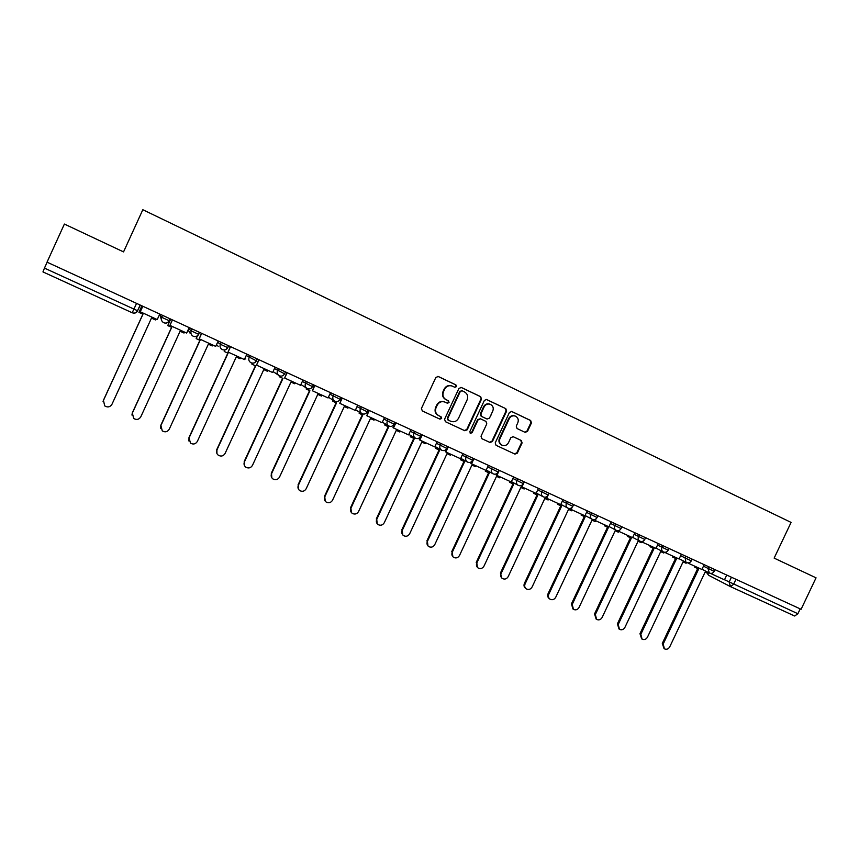 <?xml version="1.0" encoding="UTF-8"?>
<svg xmlns="http://www.w3.org/2000/svg" width="859" height="859" viewBox="0 0 859 859"><rect width="100%" height="100%" fill="white"/><g stroke="black" fill="none" stroke-linecap="round" stroke-linejoin="round"><path stroke-width="1.29" d="M456.494 386.625L455.893 384.875L438.315 376.5L435.857 377.434L421.436 408.422L422.295 410.924L439.937 419.138L441.655 418.483L441.054 416.744L438.777 415.681C435.728 413.855 434.804 411.203 436.039 407.724L437.231 405.147C439.067 402.012 441.655 400.992 444.983 402.098L447.378 403.225L449.064 402.56L448.473 400.82L446.208 399.746C443.147 397.9 442.235 395.237 443.469 391.758L444.672 389.181C446.455 386.099 448.999 385.068 452.285 386.099L454.83 387.302L456.494 386.625M454.658 387.216L456.011 386.464L455.42 384.714L437.886 376.36M422.263 410.903L439.486 418.934L441.193 418.269L440.603 416.54L438.777 415.681M447.131 403.107L448.602 402.377L448.011 400.627L446.208 399.746M525.107 432.345L527.48 431.411L531.453 422.929L530.647 420.491L511.76 411.493L509.441 412.449L495.224 442.868L496.04 445.295L514.928 454.1L517.301 453.165L522.1 442.922L521.295 440.495L513.22 436.705L510.858 437.639L508.474 442.739C506.939 445.349 504.813 446.186 502.086 445.241C499.616 443.759 498.886 441.58 499.906 438.724L509.258 418.72C510.729 416.164 512.812 415.316 515.475 416.153C518.063 417.624 518.847 419.826 517.816 422.778L516.259 426.107L517.064 428.544L525.107 432.345M801.093 609.289L47.03 262.167L64.393 224.059L123.546 251.902L142.83 209.714L791.085 522.412L774.142 558.114L816.05 577.839L801.093 609.289M481.491 399.156L480.664 396.675L461.369 387.484L458.931 388.418L444.575 419.224L445.424 421.694L464.783 430.724L467.21 429.79L481.491 399.156L480.16 396.493L460.939 387.345M486.752 399.575L505.811 408.659L506.627 411.117L492.411 441.547L490.006 442.482L481.856 438.681L481.019 436.232L486.795 423.863L485.969 421.404L480.514 418.827L478.119 419.783L472.096 432.689L470.399 433.344L469.819 431.626L484.336 400.509L486.419 399.456M800.201 608.881L797.882 613.734L794.682 616.021L730.579 586.665M137.751 310.808C136.484 312.955 134.638 313.61 132.2 312.762L42.961 271.916L44.453 268.105L137.547 310.743L140.361 305.128M47.138 262.21L44.453 268.105M451.716 385.895C448.462 384.929 445.961 385.97 444.21 389.009L444.672 389.181M445.746 399.564C442.696 397.717 441.784 395.065 443.008 391.586L444.21 389.009M444.64 401.958L444.522 401.915C441.193 400.809 438.616 401.819 436.791 404.954L437.231 405.147M438.326 415.477C435.277 413.651 434.364 410.999 435.588 407.52L436.791 404.954M445.381 421.683L464.3 430.499L466.716 429.564L480.986 398.973M462.056 390.738L460.349 391.393L447.754 418.419L448.355 420.158L450.739 421.264C454.078 422.424 456.677 421.425 458.534 418.258L467.135 399.832C468.359 396.364 467.457 393.712 464.44 391.876L462.056 390.738M461.573 390.566L460.349 391.393M450.341 421.082L447.893 419.944L447.292 418.204L459.866 391.221M486.334 399.446L505.811 408.659M481.802 438.659L489.49 442.245L491.885 441.311L506.091 410.913L505.275 408.465M480.385 418.784L477.625 419.568L471.602 432.464L472.096 432.689M470.174 433.204L471.602 432.464M492.798 411.01C493.839 408.046 493.045 405.813 490.414 404.342C487.708 403.483 485.614 404.342 484.132 406.908L480.825 414.006L481.652 416.465L487.117 419.042L489.49 418.097L492.798 411.01M489.952 404.17L489.898 404.149C487.193 403.3 485.11 404.159 483.617 406.715L484.132 406.908M486.742 418.891L481.147 416.261L480.31 413.802L483.617 406.715M515.067 416.003L514.928 415.949C512.254 415.112 510.182 415.96 508.711 418.505L509.258 418.72M502.086 445.241L501.549 444.994C499.079 443.512 498.36 441.343 499.369 438.487L508.711 418.505M496.051 445.306L514.38 453.842L516.753 452.908L521.531 442.686L520.737 440.259L512.984 436.619M524.87 432.238L526.911 431.186L530.873 422.714L530.078 420.276L511.416 411.386M103.069 401.561L103.424 400.315L104.723 405.899C107.708 407.638 110.124 407.102 111.96 404.288L151.474 318.109L155.436 319.935L155.887 318.947M103.424 400.315L142.895 314.179M141.896 305.836L138.965 312.375L141.95 305.858M159.774 314.061L157.24 319.569L140.275 311.785L142.809 306.255M142.744 306.223L140.275 311.785M103.391 400.562L142.959 314.211L138.965 312.375M131.932 415.058L132.318 412.878L133.693 418.483C136.624 420.148 138.997 419.6 140.79 416.83L180.1 331.241L184.019 333.034L184.46 332.057M132.318 412.878L171.585 327.333M170.619 319.054L167.752 325.582L170.726 319.108M189.184 327.601L186.671 333.077L169.932 325.389L172.455 319.902M172.337 319.849L169.932 325.389M132.329 413.147L171.693 327.386L167.752 325.582M160.579 428.212L160.826 425.28L162.276 430.896C165.164 432.496 167.484 431.937 169.255 429.21L208.35 344.191L212.216 345.962L212.667 344.996M160.826 425.28L199.889 340.314M197.237 335.869L196.174 338.607L197.549 335.622M218.218 340.969L215.716 346.402L199.191 338.822L201.704 333.367M201.532 333.292L199.191 338.822M160.901 425.57L200.061 340.389L196.174 338.607M188.926 441.021L188.98 437.521L190.483 443.147C193.329 444.694 195.616 444.114 197.345 441.419L236.246 356.979L240.058 358.729L240.499 357.773M188.98 437.521L227.839 353.124M224.671 349.914L224.22 351.471L224.961 349.86M246.855 354.155L244.364 359.545L228.065 352.061L230.556 346.649M230.33 346.542L228.065 352.061M189.098 437.832L228.054 353.232L224.22 351.471M216.919 453.52L216.93 449.944C216.135 452.038 216.608 453.81 218.336 455.238C221.128 456.73 223.372 456.14 225.069 453.488L263.777 369.606L267.546 371.335L267.987 370.379M216.758 449.611L255.424 365.784M252.074 363.099L251.902 364.162L252.374 363.142M275.116 367.158L272.636 372.516L256.551 365.139L259.031 359.76M258.752 359.631L256.551 365.139M216.93 449.944L255.692 365.902L251.902 364.162M244.547 465.75L244.418 461.895C243.612 464 244.085 465.761 245.814 467.178C248.573 468.606 250.785 468.015 252.449 465.395L290.954 382.072L294.669 383.78L295.109 382.824M244.192 461.541L282.654 378.271M279.304 375.737L279.239 376.693L279.615 375.877M303.002 380L300.543 385.315L284.673 378.035L287.131 372.699M286.809 372.538L284.673 378.035M244.418 461.895L282.976 378.411L279.239 376.693M271.798 477.754L271.551 473.696C270.746 475.8 271.219 477.55 272.947 478.957C275.664 480.342 277.833 479.741 279.486 477.142L317.787 394.378L321.459 396.063L321.9 395.119M271.272 473.32L309.551 390.598M306.298 387.957L306.223 389.073L306.642 388.171M330.532 392.67L328.084 397.953L312.418 390.77L314.866 385.466M314.491 385.283L312.418 390.77M271.551 473.696L309.916 390.759L306.223 389.073M298.696 489.555L298.341 485.346C297.536 487.45 298.009 489.201 299.737 490.586C302.411 491.928 304.558 491.316 306.169 488.75L344.287 406.522L347.916 408.186L348.346 407.252M298.019 484.959L336.094 402.774M332.948 400.047L332.863 401.293L333.335 400.283M357.698 405.18L355.261 410.43L339.799 403.333L342.236 398.061M341.807 397.867L339.799 403.333M298.341 485.346L336.513 402.957L332.863 401.293M325.228 501.162L324.788 496.856C323.993 498.961 324.455 500.7 326.195 502.064C328.825 503.374 330.93 502.751 332.53 500.217L370.454 418.526L374.041 420.169L374.47 419.235M324.434 496.448L362.315 414.79M359.245 412.019L359.169 413.351L359.674 412.277M384.521 417.528L382.094 422.735L366.825 415.735L369.263 410.495M368.779 410.28L366.825 415.735M324.788 496.856L362.777 415.004L359.169 413.351M351.417 512.587L350.923 508.217C350.118 510.321 350.579 512.05 352.308 513.403C354.907 514.67 356.99 514.047 358.557 511.534L396.3 430.37L399.832 431.991L400.262 431.068M350.515 507.787L388.214 426.665M385.208 423.852L384.682 424.99L385.68 424.131M410.989 429.715L408.583 434.89L393.508 427.975L395.935 422.778M395.408 422.531L393.014 427.685L393.508 427.975M350.923 508.217L388.708 426.891L385.154 425.269M377.273 523.861L376.725 519.437C375.92 521.542 376.382 523.26 378.11 524.602C380.666 525.826 382.717 525.203 384.274 522.723L421.823 442.074L425.312 443.673L425.742 442.761M376.274 518.997L413.78 438.391M410.849 435.556L410.301 436.737L410.817 437.027L411.364 435.846M437.134 441.741L434.74 446.884L419.858 440.066L422.263 434.901M421.694 434.633L419.31 439.754L419.858 440.066M376.725 519.437L414.328 438.638L410.817 437.027M402.796 534.974L402.205 530.518C401.411 532.623 401.872 534.341 403.58 535.651C406.103 536.854 408.132 536.22 409.668 533.761L447.024 453.638L450.47 455.216L450.9 454.304M401.711 530.057L439.035 449.976M436.168 447.12L435.599 448.334L436.157 448.656L436.726 447.432M462.947 453.627L460.553 458.738L445.864 451.995L448.258 446.863M446.787 448.43L445.273 451.662L445.864 451.995M402.205 530.518L439.625 450.245L436.157 448.656M427.997 545.948L427.385 541.471C426.579 543.575 427.041 545.272 428.748 546.582C431.229 547.741 433.226 547.108 434.751 544.67L471.924 465.052L475.338 466.62L475.757 465.707M491.359 414.929L491.541 413.694M426.848 540.987L463.989 461.412M461.176 458.556L460.596 459.79L461.186 460.134L461.766 458.889M488.427 465.353L486.054 470.431L471.548 463.774L473.932 458.685M471.881 461.358L470.915 463.43L471.548 463.774M427.385 541.471L464.612 461.702L461.186 460.134M452.886 556.772L452.253 552.283C451.458 554.388 451.909 556.074 453.606 557.362C456.054 558.5 458.03 557.867 459.522 555.451L496.523 476.337L499.884 477.872L500.314 476.97M451.673 551.789L488.631 472.718M485.679 470.26L485.281 471.119L485.915 471.473L486.505 470.206M513.596 476.949L511.234 481.985L496.91 475.414L499.272 470.356M496.974 473.459L496.234 475.048L496.91 475.414M452.253 552.283L489.297 473.019L485.915 471.473M477.464 567.455L476.82 562.967C476.026 565.061 476.477 566.747 478.162 568.024C480.578 569.13 482.533 568.486 484.004 566.092L520.822 487.472L524.151 488.996L524.57 488.105M476.208 562.462L512.984 483.885M510.063 481.448L509.666 482.296L510.343 482.672L510.761 481.77M538.453 488.384L536.102 493.399L521.95 486.903L524.312 481.878M521.821 485.281L521.241 486.516L521.95 486.903M476.82 562.967L513.693 484.208L510.343 482.672M501.753 578L500.443 573.007L501.098 573.522C500.303 575.616 500.743 577.291 502.429 578.547C504.813 579.632 506.735 578.987 508.195 576.614L544.831 498.488L548.117 499.992L548.536 499.1M500.443 573.007L537.036 494.913M534.158 492.508L533.761 493.345L534.481 493.732L534.899 492.841M562.999 499.691L560.669 504.662L546.689 498.252L547.999 495.471M546.388 496.889L545.937 497.844L546.689 498.252M501.098 573.522L537.788 495.256L534.481 493.732M525.762 588.447L525.697 588.404C524.033 587.159 523.593 585.494 524.387 583.422L525.085 583.959C524.291 586.042 524.72 587.706 526.395 588.952C528.747 590.004 530.647 589.36 532.097 587.008L568.561 509.366L571.804 510.847L572.223 509.967M524.387 583.422L560.809 505.811M557.963 503.428L557.577 504.265L558.329 504.673L558.747 503.782M587.255 510.847L584.925 515.797L571.128 509.462L572.105 507.379M570.677 508.303L570.333 509.043L571.128 509.462M525.085 583.959L561.593 506.166L558.329 504.673M549.502 598.777L549.352 598.669C547.698 597.434 547.258 595.792 548.053 593.709L548.783 594.267C547.988 596.339 548.418 597.993 550.082 599.228C552.401 600.258 554.28 599.614 555.719 597.284L592.001 520.114L595.212 521.585L595.62 520.704M548.053 593.709L584.303 516.581M581.489 514.219L581.103 515.056L581.887 515.475L582.305 514.595M611.211 521.875L608.891 526.792L595.255 520.533L596.049 518.847M594.686 519.534L595.255 520.533M548.783 594.267L585.119 516.957L581.887 515.475M572.953 608.977L571.439 603.888L572.201 604.457L573.49 609.385C575.777 610.395 577.635 609.75 579.052 607.431L615.162 530.733L618.34 532.193L618.759 531.292M571.439 603.888L607.517 527.222M604.747 524.892L604.349 525.719L605.176 526.148L605.584 525.279M634.876 532.773L632.568 537.659L619.103 531.474L619.758 530.067M618.426 530.604L619.103 531.474M572.201 604.457L608.365 527.619L605.176 526.148M596.135 619.06L594.546 613.938L595.351 614.518L596.618 619.414C598.884 620.413 600.72 619.758 602.127 617.46L638.054 541.234L641.19 542.673L641.727 541.535M594.546 613.938L630.452 537.745M627.714 535.425L627.328 536.252L628.187 536.703L628.595 535.833M658.252 543.532L655.965 548.386L642.65 542.287L643.208 541.106M641.877 541.524L642.65 542.287M595.351 614.518L631.333 538.153L628.187 536.703M619.028 629.013L617.396 623.87L618.222 624.472L619.479 629.336C621.712 630.313 623.527 629.658 624.923 627.381L660.689 551.607L663.782 553.024L664.168 552.219M617.396 623.87L653.13 548.139M650.424 545.852L650.038 546.668L650.929 547.129L651.337 546.27M681.359 554.173L679.072 558.994L665.918 552.96L666.391 551.983M665.07 552.294L665.918 552.96M618.222 624.472L654.043 548.557L650.929 547.129M641.662 638.849L639.976 633.695L640.835 634.307L642.081 639.139C644.282 640.095 646.075 639.44 647.461 637.185L683.055 561.861L686.116 563.268L685.128 557.974L691.312 560.841M639.976 633.695L675.539 558.414M672.865 556.149L672.479 556.965L673.402 557.437L673.81 556.578M704.176 564.674L701.91 569.474L688.918 563.504L689.305 562.688M687.984 562.913L688.918 563.504M640.835 634.307L676.484 558.855L673.402 557.437M664.028 648.566L662.3 643.402L663.191 644.025L664.415 648.835C666.595 649.769 668.366 649.114 669.73 646.87L705.164 571.997L708.192 573.393L708.557 572.62M662.3 643.402L697.691 568.572M695.049 566.328L694.673 567.133L695.629 567.627L696.026 566.779M726.735 575.058L724.481 579.825L711.639 573.93L711.961 573.254M710.64 573.393L711.639 573.93M663.191 644.025L698.668 569.023L695.629 567.627M160.579 314.437L160.139 315.403L161.696 317.293L169.298 320.794C168.042 322.93 166.206 323.585 163.801 322.748L163.564 322.63C161.535 321.309 160.912 319.527 161.696 317.293L162.576 315.36M724.524 579.739L797.882 613.734M731.439 577.227L729.13 582.112L730.537 586.654L733.618 584.26L735.97 579.31M730.236 586.504L708.557 575.229L706.968 572.824M703.467 566.188L714.173 571.353M708.825 566.811L708.02 568.497L709.33 573.028C711.402 573.812 713.013 573.264 714.162 571.375L714.978 569.646M680.639 555.676L685.128 557.974L685.933 556.278M657.532 545.057L668.184 550.2M662.761 545.615L661.956 547.323C661.215 549.331 661.666 550.866 663.32 551.918C665.392 552.702 667.014 552.144 668.173 550.232L669 548.482M634.157 534.298L644.765 539.463L645.592 537.702M639.311 534.813L638.505 536.531C637.754 538.561 638.216 540.107 639.891 541.17C641.963 541.954 643.595 541.385 644.765 539.463M610.491 523.41L621.068 528.564L621.895 526.803M615.581 523.893L614.765 525.622C614.013 527.662 614.486 529.208 616.182 530.282C618.255 531.077 619.887 530.508 621.068 528.564M586.536 512.383L597.091 517.505M591.55 512.834L590.734 514.573C589.983 516.624 590.466 518.192 592.173 519.276C594.256 520.071 595.899 519.491 597.08 517.537L597.918 515.754M562.28 501.226L572.813 506.338M567.23 501.635L566.403 503.385C565.651 505.446 566.145 507.025 567.874 508.12C569.968 508.925 571.611 508.335 572.803 506.37L573.64 504.587M537.734 489.92L548.235 495.042M542.598 490.296L541.771 492.057C541.02 494.129 541.514 495.729 543.264 496.835C545.368 497.64 547.022 497.05 548.214 495.063L549.062 493.27M512.877 478.484L523.335 483.628L524.173 481.813M517.666 478.817L516.839 480.589C516.076 482.683 516.581 484.283 518.353 485.41C520.468 486.215 522.122 485.625 523.335 483.628M487.708 466.899L498.145 471.999M492.422 467.199L491.584 468.982C490.822 471.076 491.337 472.697 493.13 473.835C495.246 474.651 496.921 474.05 498.134 472.031L498.982 470.217M462.228 455.163L472.633 460.263M466.845 455.42L466.007 457.224C465.245 459.329 465.771 460.961 467.586 462.11C469.712 462.937 471.387 462.325 472.611 460.306L473.47 458.47M436.415 443.276L446.766 448.419L447.625 446.573M440.957 443.502L440.109 445.316C439.346 447.432 439.883 449.074 441.709 450.245C443.856 451.072 445.542 450.46 446.766 448.419M410.28 431.239L420.631 436.361M414.725 431.433L413.877 433.247C413.115 435.384 413.651 437.038 415.509 438.219C417.657 439.056 419.364 438.444 420.599 436.383L421.458 434.525M383.812 419.042L394.152 424.185M388.161 419.203L387.302 421.039C386.539 423.176 387.087 424.851 388.966 426.043C391.135 426.891 392.842 426.268 394.088 424.196L394.957 422.327M357 406.683L367.319 411.848M361.242 406.812L360.393 408.659C359.62 410.817 360.179 412.503 362.068 413.705C364.259 414.564 365.977 413.941 367.244 411.848L368.114 409.968M329.835 394.163L340.143 399.349M333.979 394.26L333.12 396.117C332.347 398.286 332.916 399.983 334.827 401.207C337.039 402.076 338.768 401.443 340.035 399.338L340.916 397.449M302.325 381.46L312.612 386.69M306.352 381.546L305.493 383.415C304.72 385.594 305.299 387.302 307.232 388.547C309.455 389.417 311.205 388.794 312.483 386.668L313.363 384.768M274.461 368.575L284.705 373.858M278.359 368.661L277.489 370.54C276.716 372.731 277.307 374.46 279.261 375.716C281.505 376.607 283.277 375.974 284.565 373.826L285.446 371.915M246.232 355.508L256.433 360.855M250.001 355.594L249.121 357.494C248.348 359.696 248.938 361.435 250.914 362.713C253.19 363.615 254.973 362.981 256.272 360.823L257.163 358.89M228.655 345.78L227.775 347.68C226.529 349.796 224.736 350.44 222.395 349.634L222.191 349.538C220.194 348.239 219.593 346.488 220.366 344.276L227.775 347.68M217.638 342.215L220.366 344.276L221.246 342.365M199.621 332.412L198.547 334.28L191.224 330.876L188.712 328.643M192.115 328.954L191.224 330.876C190.451 333.099 191.063 334.87 193.082 336.18C195.401 337.115 197.226 336.481 198.547 334.28L199.449 332.326M170.189 318.861L169.298 320.794M160.139 315.403L161.556 320.289M198.73 334.344C197.484 336.46 195.669 337.104 193.296 336.288L193.082 336.18M188.132 329.91L190.258 333.517M216.522 344.642L218.207 346.349M256.422 360.877C255.187 362.96 253.416 363.604 251.107 362.809L250.914 362.713M244.901 358.375L245.792 359.019M616.268 530.336L609.02 526.524M639.976 541.213L632.696 537.401M663.406 551.95L656.072 548.149M686.545 562.57L686.47 562.538C688.531 563.321 690.142 562.763 691.302 560.863L692.129 559.123M709.416 573.06L702.018 569.249M136.57 303.388L132.2 312.762C134.498 313.556 136.28 312.88 137.547 310.743L140.157 305.031M706.721 572.717L708.557 575.229L730.537 586.654L794.682 616.021M506.091 410.913L506.627 411.117M499.369 438.487L499.906 438.724M520.737 440.259L521.295 440.495M521.531 442.686L522.1 442.922M516.753 452.908L517.301 453.165M514.38 453.842L514.928 454.1M530.078 420.276L530.647 420.491M530.873 422.714L531.453 422.929M526.911 431.186L527.48 431.411M170.007 318.775L169.105 320.74C167.763 322.963 165.916 323.596 163.564 322.63M228.494 345.705L227.603 347.637C226.293 349.817 224.489 350.451 222.191 349.538M273.076 371.56L278.531 375.222M300.918 384.51L306.631 388.161M328.406 397.255L334.334 400.906M355.551 409.807L361.66 413.458M382.352 422.188L388.612 425.839M408.82 434.396L415.198 438.047M434.944 446.433L441.451 450.095M460.757 458.319L467.35 461.992M486.237 470.056L492.926 473.728M511.406 481.631L518.17 485.314M536.263 493.066L543.103 496.749M560.809 504.362L567.724 508.045M585.065 515.507L592.044 519.201M679.179 558.758L686.47 562.538M132.2 312.762L42.961 271.916"/></g></svg>
